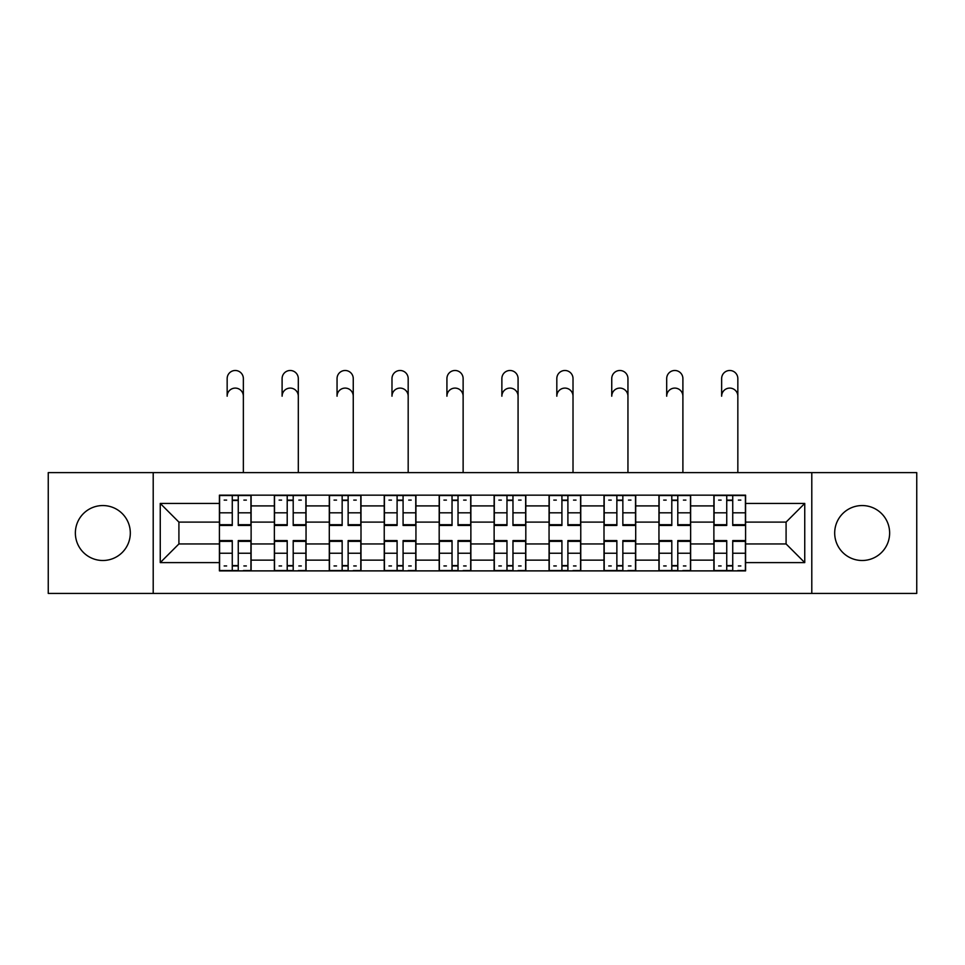 <?xml version="1.0" encoding="UTF-8"?>
<svg xmlns="http://www.w3.org/2000/svg" width="965" height="965" viewBox="0 0 965 965"><rect width="100%" height="100%" fill="white"/><g stroke="black" fill="none" stroke-linecap="round" stroke-linejoin="round"><path stroke-width="1.45" d="M862.155 505.551A27.466 27.466 0 0 0 834.689 533.03A27.466 27.466 0 0 0 862.155 560.496A27.466 27.466 0 0 0 889.634 533.03A27.466 27.466 0 0 0 862.155 505.551M102.845 505.551A27.466 27.466 0 0 0 75.367 533.03A27.466 27.466 0 0 0 102.845 560.496A27.466 27.466 0 0 0 130.311 533.03A27.466 27.466 0 0 0 102.845 505.551M811.794 593.427L916.75 593.427L916.75 472.621L48.25 472.621L48.25 593.427L811.794 593.427L811.794 472.621M274.362 570.882L274.362 505.901L251.117 505.901L251.117 570.882M251.117 505.901L251.117 495.166M274.362 505.901L274.362 495.166M306.05 495.166L306.05 570.882M329.294 570.882L329.294 495.166M360.994 495.166L360.994 570.882M384.239 570.882L384.239 495.166M415.939 495.166L415.939 570.882M439.184 570.882L439.184 495.166M470.872 495.166L470.872 570.882M494.128 570.882L494.128 495.166M525.816 495.166L525.816 570.882M549.061 570.882L549.061 495.166M580.761 495.166L580.761 570.882M604.006 570.882L604.006 495.166M635.706 495.166L635.706 570.882M658.95 570.882L658.95 495.166M690.638 495.166L690.638 570.882M713.883 570.882L713.883 495.166M713.883 543.946L690.638 543.946M658.95 543.946L635.706 543.946M604.006 543.946L580.761 543.946M549.061 543.946L525.816 543.946M494.128 543.946L470.872 543.946M439.184 543.946L415.939 543.946M384.239 543.946L360.994 543.946M329.294 543.946L306.05 543.946M274.362 543.946L251.117 543.946M713.883 522.101L690.638 522.101M658.95 522.101L635.706 522.101M604.006 522.101L580.761 522.101M549.061 522.101L525.816 522.101M494.128 522.101L470.872 522.101M439.184 522.101L415.939 522.101M384.239 522.101L360.994 522.101M329.294 522.101L306.05 522.101M274.362 522.101L251.117 522.101M178.911 543.946L219.417 543.946L219.417 522.101L178.911 522.101L178.911 543.946L160.25 562.607L160.25 503.441L219.417 503.441L219.417 522.101M745.583 522.101L745.583 543.946L786.089 543.946L786.089 522.101L745.583 522.101L745.583 495.166L219.417 495.166L219.417 503.441M745.583 503.441L804.75 503.441L804.75 562.607L745.583 562.607L745.583 543.946M219.417 543.946L219.417 570.882L745.583 570.882L745.583 562.607M219.417 562.607L160.25 562.607M153.206 593.427L153.206 472.621M238.259 565.599L232.263 565.599M232.263 500.449L238.259 500.449M293.203 565.599L287.208 565.599M287.208 500.449L293.203 500.449M348.136 565.599L342.153 565.599M342.153 500.449L348.136 500.449M403.081 565.599L397.098 565.599M397.098 500.449L403.081 500.449M458.025 565.599L452.03 565.599M452.03 500.449L458.025 500.449M512.97 565.599L506.975 565.599M506.975 500.449L512.97 500.449M567.903 565.599L561.919 565.599M561.919 500.449L567.903 500.449M622.847 565.599L616.864 565.599M616.864 500.449L622.847 500.449M677.792 565.599L671.797 565.599M671.797 500.449L677.792 500.449M732.737 565.599L726.742 565.599M726.742 500.449L732.737 500.449M160.25 503.441L178.911 522.101M786.089 543.946L804.75 562.607M786.089 522.101L804.75 503.441M243.361 396.205A8.106 8.106 88.5 0 0 235.267 388.099A8.106 8.106 88.5 0 0 227.161 396.205L227.161 378.594A8.106 8.106 0 0 1 235.267 370.488A8.106 8.106 0 0 1 243.361 378.594L243.361 472.621M238.259 524.707L250.936 524.707L250.936 525.455L238.259 525.455L238.259 495.515L250.936 495.515L243.892 495.515M250.936 524.707L250.936 495.515M232.263 500.099L238.259 500.099M224.169 500.099L226.63 500.099M243.892 500.099L246.352 500.099M226.63 495.515L219.586 495.515L219.586 525.455L232.263 525.455L232.263 495.515L238.259 495.515M219.586 495.515L232.263 495.515M232.263 541.341L219.586 541.341L219.586 540.593L232.263 540.593L232.263 570.532L219.586 570.532L226.63 570.532M219.586 541.341L219.586 570.532M238.259 565.96L232.263 565.96M246.352 565.96L243.892 565.96M226.63 565.96L224.169 565.96M243.892 570.532L250.936 570.532L250.936 540.593L238.259 540.593L238.259 570.532L227.161 570.532M250.936 570.532L243.361 570.532M298.306 396.205A8.106 8.106 88.5 0 0 290.2 388.099A8.106 8.106 88.5 0 0 282.106 396.205L282.106 378.594A8.106 8.106 0 0 1 290.2 370.488A8.106 8.106 0 0 1 298.306 378.594L298.306 472.621M293.203 524.707L305.881 524.707L305.881 525.455L293.203 525.455L293.203 495.515L305.881 495.515L298.836 495.515M305.881 524.707L305.881 495.515M287.208 500.099L293.203 500.099M279.114 500.099L281.575 500.099M298.836 500.099L301.297 500.099M281.575 495.515L274.53 495.515L274.53 525.455L287.208 525.455L287.208 495.515L293.203 495.515M274.53 495.515L287.208 495.515M353.25 396.205A8.106 8.106 88.5 0 0 345.144 388.099A8.106 8.106 88.5 0 0 337.05 396.205L337.05 378.594A8.106 8.106 0 0 1 345.144 370.488A8.106 8.106 0 0 1 353.25 378.594L353.25 472.621M348.136 524.707L360.814 524.707L360.814 525.455L348.136 525.455L348.136 495.515L360.814 495.515L353.769 495.515M360.814 524.707L360.814 495.515M342.153 500.099L348.136 500.099M334.047 500.099L336.52 500.099M353.769 500.099L356.242 500.099M336.52 495.515L329.475 495.515L329.475 525.455L342.153 525.455L342.153 495.515L348.136 495.515M329.475 495.515L342.153 495.515M287.208 541.341L274.53 541.341L274.53 540.593L287.208 540.593L287.208 570.532L274.53 570.532L281.575 570.532M274.53 541.341L274.53 570.532M293.203 565.96L287.208 565.96M301.297 565.96L298.836 565.96M281.575 565.96L279.114 565.96M298.836 570.532L305.881 570.532L305.881 540.593L293.203 540.593L293.203 570.532L282.106 570.532M305.881 570.532L298.306 570.532M342.153 541.341L329.475 541.341L329.475 540.593L342.153 540.593L342.153 570.532L329.475 570.532L336.52 570.532M329.475 541.341L329.475 570.532M348.136 565.96L342.153 565.96M356.242 565.96L353.769 565.96M336.52 565.96L334.047 565.96M353.769 570.532L360.814 570.532L360.814 540.593L348.136 540.593L348.136 570.532L337.05 570.532M360.814 570.532L353.25 570.532M408.183 396.205A8.106 8.106 88.5 0 0 400.089 388.099A8.106 8.106 88.5 0 0 391.983 396.205L391.983 378.594A8.106 8.106 0 0 1 400.089 370.488A8.106 8.106 0 0 1 408.183 378.594L408.183 472.621M403.081 524.707L415.758 524.707L415.758 525.455L403.081 525.455L403.081 495.515L415.758 495.515L408.714 495.515M415.758 524.707L415.758 495.515M397.098 500.099L403.081 500.099M388.992 500.099L391.464 500.099M408.714 500.099L411.187 500.099M391.464 495.515L384.42 495.515L384.42 525.455L397.098 525.455L397.098 495.515L403.081 495.515M384.42 495.515L397.098 495.515M463.128 396.205A8.106 8.106 88.5 0 0 455.034 388.099A8.106 8.106 88.5 0 0 446.928 396.205L446.928 378.594A8.106 8.106 0 0 1 455.034 370.488A8.106 8.106 0 0 1 463.128 378.594L463.128 472.621M458.025 524.707L470.703 524.707L470.703 525.455L458.025 525.455L458.025 495.515L470.703 495.515L463.658 495.515M470.703 524.707L470.703 495.515M452.03 500.099L458.025 500.099M443.936 500.099L446.397 500.099M463.658 500.099L466.119 500.099M446.397 495.515L439.352 495.515L439.352 525.455L452.03 525.455L452.03 495.515L458.025 495.515M439.352 495.515L452.03 495.515M518.072 396.205A8.106 8.106 88.5 0 0 509.966 388.099A8.106 8.106 88.5 0 0 501.872 396.205L501.872 378.594A8.106 8.106 0 0 1 509.966 370.488A8.106 8.106 0 0 1 518.072 378.594L518.072 472.621M512.97 524.707L525.648 524.707L525.648 525.455L512.97 525.455L512.97 495.515L525.648 495.515L518.603 495.515M525.648 524.707L525.648 495.515M506.975 500.099L512.97 500.099M498.881 500.099L501.342 500.099M518.603 500.099L521.064 500.099M501.342 495.515L494.297 495.515L494.297 525.455L506.975 525.455L506.975 495.515L512.97 495.515M494.297 495.515L506.975 495.515M397.098 541.341L384.42 541.341L384.42 540.593L397.098 540.593L397.098 570.532L384.42 570.532L391.464 570.532M384.42 541.341L384.42 570.532M403.081 565.96L397.098 565.96M411.187 565.96L408.714 565.96M391.464 565.96L388.992 565.96M408.714 570.532L415.758 570.532L415.758 540.593L403.081 540.593L403.081 570.532L391.983 570.532M415.758 570.532L408.183 570.532M452.03 541.341L439.352 541.341L439.352 540.593L452.03 540.593L452.03 570.532L439.352 570.532L446.397 570.532M439.352 541.341L439.352 570.532M458.025 565.96L452.03 565.96M466.119 565.96L463.658 565.96M446.397 565.96L443.936 565.96M463.658 570.532L470.703 570.532L470.703 540.593L458.025 540.593L458.025 570.532L446.928 570.532M470.703 570.532L463.128 570.532M506.975 541.341L494.297 541.341L494.297 540.593L506.975 540.593L506.975 570.532L494.297 570.532L501.342 570.532M494.297 541.341L494.297 570.532M512.97 565.96L506.975 565.96M521.064 565.96L518.603 565.96M501.342 565.96L498.881 565.96M518.603 570.532L525.648 570.532L525.648 540.593L512.97 540.593L512.97 570.532L501.872 570.532M525.648 570.532L518.072 570.532M573.017 396.205A8.106 8.106 88.5 0 0 564.911 388.099A8.106 8.106 88.5 0 0 556.817 396.205L556.817 378.594A8.106 8.106 0 0 1 564.911 370.488A8.106 8.106 0 0 1 573.017 378.594L573.017 472.621M567.903 524.707L580.58 524.707L580.58 525.455L567.903 525.455L567.903 495.515L580.58 495.515L573.536 495.515M580.58 524.707L580.58 495.515M561.919 500.099L567.903 500.099M553.813 500.099L556.286 500.099M573.536 500.099L576.009 500.099M556.286 495.515L549.242 495.515L549.242 525.455L561.919 525.455L561.919 495.515L567.903 495.515M549.242 495.515L561.919 495.515M561.919 541.341L549.242 541.341L549.242 540.593L561.919 540.593L561.919 570.532L549.242 570.532L556.286 570.532M549.242 541.341L549.242 570.532M567.903 565.96L561.919 565.96M576.009 565.96L573.536 565.96M556.286 565.96L553.813 565.96M573.536 570.532L580.58 570.532L580.58 540.593L567.903 540.593L567.903 570.532L556.817 570.532M580.58 570.532L573.017 570.532M627.95 396.205A8.106 8.106 88.5 0 0 619.856 388.099A8.106 8.106 88.5 0 0 611.75 396.205L611.75 378.594A8.106 8.106 0 0 1 619.856 370.488A8.106 8.106 0 0 1 627.95 378.594L627.95 472.621M622.847 524.707L635.525 524.707L635.525 525.455L622.847 525.455L622.847 495.515L635.525 495.515L628.48 495.515M635.525 524.707L635.525 495.515M616.864 500.099L622.847 500.099M608.758 500.099L611.231 500.099M628.48 500.099L630.953 500.099M611.231 495.515L604.187 495.515L604.187 525.455L616.864 525.455L616.864 495.515L622.847 495.515M604.187 495.515L616.864 495.515M616.864 541.341L604.187 541.341L604.187 540.593L616.864 540.593L616.864 570.532L604.187 570.532L611.231 570.532M604.187 541.341L604.187 570.532M622.847 565.96L616.864 565.96M630.953 565.96L628.48 565.96M611.231 565.96L608.758 565.96M628.48 570.532L635.525 570.532L635.525 540.593L622.847 540.593L622.847 570.532L611.75 570.532M635.525 570.532L627.95 570.532M682.894 396.205A8.106 8.106 88.5 0 0 674.8 388.099A8.106 8.106 88.5 0 0 666.694 396.205L666.694 378.594A8.106 8.106 0 0 1 674.8 370.488A8.106 8.106 0 0 1 682.894 378.594L682.894 472.621M677.792 524.707L690.47 524.707L690.47 525.455L677.792 525.455L677.792 495.515L690.47 495.515L683.425 495.515M690.47 524.707L690.47 495.515M671.797 500.099L677.792 500.099M663.703 500.099L666.164 500.099M683.425 500.099L685.886 500.099M666.164 495.515L659.119 495.515L659.119 525.455L671.797 525.455L671.797 495.515L677.792 495.515M659.119 495.515L671.797 495.515M671.797 541.341L659.119 541.341L659.119 540.593L671.797 540.593L671.797 570.532L659.119 570.532L666.164 570.532M659.119 541.341L659.119 570.532M677.792 565.96L671.797 565.96M685.886 565.96L683.425 565.96M666.164 565.96L663.703 565.96M683.425 570.532L690.47 570.532L690.47 540.593L677.792 540.593L677.792 570.532L666.694 570.532M690.47 570.532L682.894 570.532M737.839 396.205A8.106 8.106 88.5 0 0 729.733 388.099A8.106 8.106 88.5 0 0 721.639 396.205L721.639 378.594A8.106 8.106 0 0 1 729.733 370.488A8.106 8.106 0 0 1 737.839 378.594L737.839 472.621M732.737 524.707L745.414 524.707L745.414 525.455L732.737 525.455L732.737 495.515L745.414 495.515L738.37 495.515M745.414 524.707L745.414 495.515M726.742 500.099L732.737 500.099M718.648 500.099L721.108 500.099M738.37 500.099L740.831 500.099M721.108 495.515L714.064 495.515L714.064 525.455L726.742 525.455L726.742 495.515L732.737 495.515M714.064 495.515L726.742 495.515M726.742 541.341L714.064 541.341L714.064 540.593L726.742 540.593L726.742 570.532L714.064 570.532L721.108 570.532M714.064 541.341L714.064 570.532M732.737 565.96L726.742 565.96M740.831 565.96L738.37 565.96M721.108 565.96L718.648 565.96M738.37 570.532L745.414 570.532L745.414 540.593L732.737 540.593L732.737 570.532L721.639 570.532M745.414 570.532L737.839 570.532M658.95 505.901L635.706 505.901M604.006 505.901L580.761 505.901M549.061 505.901L525.816 505.901M494.128 505.901L470.872 505.901M439.184 505.901L415.939 505.901M384.239 505.901L360.994 505.901M329.294 505.901L306.05 505.901M713.883 505.901L690.638 505.901M658.95 560.146L635.706 560.146M604.006 560.146L580.761 560.146M549.061 560.146L525.816 560.146M494.128 560.146L470.872 560.146M439.184 560.146L415.939 560.146M384.239 560.146L360.994 560.146M329.294 560.146L306.05 560.146M274.362 560.146L251.117 560.146M713.883 560.146L690.638 560.146M238.259 512.813L250.936 512.813M219.586 524.707L232.263 524.707M219.586 512.813L232.263 512.813M232.263 553.235L219.586 553.235M250.936 541.341L238.259 541.341M250.936 553.235L238.259 553.235M293.203 512.813L305.881 512.813M274.53 524.707L287.208 524.707M274.53 512.813L287.208 512.813M348.136 512.813L360.814 512.813M329.475 524.707L342.153 524.707M329.475 512.813L342.153 512.813M287.208 553.235L274.53 553.235M305.881 541.341L293.203 541.341M305.881 553.235L293.203 553.235M342.153 553.235L329.475 553.235M360.814 541.341L348.136 541.341M360.814 553.235L348.136 553.235M403.081 512.813L415.758 512.813M384.42 524.707L397.098 524.707M384.42 512.813L397.098 512.813M458.025 512.813L470.703 512.813M439.352 524.707L452.03 524.707M439.352 512.813L452.03 512.813M512.97 512.813L525.648 512.813M494.297 524.707L506.975 524.707M494.297 512.813L506.975 512.813M397.098 553.235L384.42 553.235M415.758 541.341L403.081 541.341M415.758 553.235L403.081 553.235M452.03 553.235L439.352 553.235M470.703 541.341L458.025 541.341M470.703 553.235L458.025 553.235M506.975 553.235L494.297 553.235M525.648 541.341L512.97 541.341M525.648 553.235L512.97 553.235M567.903 512.813L580.58 512.813M549.242 524.707L561.919 524.707M549.242 512.813L561.919 512.813M561.919 553.235L549.242 553.235M580.58 541.341L567.903 541.341M580.58 553.235L567.903 553.235M622.847 512.813L635.525 512.813M604.187 524.707L616.864 524.707M604.187 512.813L616.864 512.813M616.864 553.235L604.187 553.235M635.525 541.341L622.847 541.341M635.525 553.235L622.847 553.235M677.792 512.813L690.47 512.813M659.119 524.707L671.797 524.707M659.119 512.813L671.797 512.813M671.797 553.235L659.119 553.235M690.47 541.341L677.792 541.341M690.47 553.235L677.792 553.235M732.737 512.813L745.414 512.813M714.064 524.707L726.742 524.707M714.064 512.813L726.742 512.813M726.742 553.235L714.064 553.235M745.414 541.341L732.737 541.341M745.414 553.235L732.737 553.235"/></g></svg>
